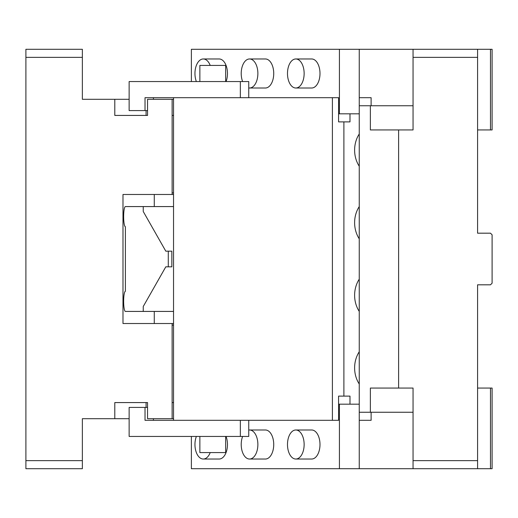 <?xml version="1.0" encoding="UTF-8"?>
<svg xmlns="http://www.w3.org/2000/svg" width="518" height="518" viewBox="0 0 518 518"><rect width="100%" height="100%" fill="white"/><g stroke="black" fill="none" stroke-linecap="round" stroke-linejoin="round"><path stroke-width="0.78" d="M338.584 113.818L339.426 113.818L339.426 49.288L359.246 49.288L359.246 113.818L359.246 105.75L413.053 105.75M339.426 113.818L359.246 113.818L359.246 412.25L359.246 404.182L338.584 404.182M492.1 49.288L492.1 129.947L477.583 129.947L477.583 233.191L477.583 57.356L413.053 57.356L413.053 49.288L492.1 49.288M490.488 129.947L490.488 49.288M477.583 49.288L477.583 57.356M371.115 105.75L371.115 97.688L359.246 97.688M371.115 412.25L371.115 420.312L359.246 420.312M413.053 468.712L413.053 460.644L477.583 460.644L477.583 468.712L359.246 468.712L359.246 412.25L370.37 412.25L370.37 388.053L398.607 388.053L398.607 129.947L370.37 129.947L370.37 105.75M191.382 436.447L191.382 468.712L359.246 468.712M477.583 468.712L492.1 468.712L492.1 388.053L477.583 388.053L477.583 284.809L490.488 284.809L492.1 283.197L492.1 234.803L490.488 233.191L477.583 233.191M490.488 468.712L490.488 388.053M413.053 412.25L370.37 412.25M413.053 460.644L413.053 388.053L398.607 388.053M413.053 57.356L413.053 129.947L398.607 129.947M196.361 436.447A14.517 8.327 -90 0 0 195.94 451.359A14.517 8.327 -90 0 0 203.283 459.032A14.517 8.327 -90 0 0 203.626 459.019A14.517 8.327 -90 0 0 210.204 452.577M242.618 436.447A14.517 8.327 -90 0 0 241.22 444.515A14.517 8.327 -90 0 0 249.546 459.032A14.517 8.327 -90 0 0 257.873 444.515A14.517 8.327 -90 0 0 249.546 429.992A14.517 8.327 -90 0 0 248.744 430.063M304.137 444.515A14.517 8.327 -90 0 0 295.81 429.992A14.517 8.327 -90 0 0 287.484 444.515A14.517 8.327 -90 0 0 295.81 459.032A14.517 8.327 -90 0 0 304.137 444.515M304.137 73.485A14.517 8.327 -90 0 0 295.81 58.968A14.517 8.327 -90 0 0 287.484 73.485A14.517 8.327 -90 0 0 295.81 88.008A14.517 8.327 -90 0 0 304.137 73.485M210.204 65.423A14.517 8.327 -90 0 0 203.283 58.968A14.517 8.327 -90 0 0 194.956 73.485A14.517 8.327 -90 0 0 196.361 81.553M248.744 87.937A14.517 8.327 -90 0 0 249.546 88.008A14.517 8.327 -90 0 0 254.48 85.179A14.517 8.327 -90 0 0 257.459 68.959A14.517 8.327 -90 0 0 249.546 58.968A14.517 8.327 -90 0 0 244.606 61.797A14.517 8.327 -90 0 0 242.618 81.553M203.283 459.032L219.14 459.032A14.517 8.327 -90 0 0 219.483 459.019A14.517 8.327 -90 0 0 226.56 451.087A14.517 8.327 -90 0 0 226.062 436.447M249.546 459.032L265.404 459.032A14.517 8.327 -90 0 0 273.731 444.515A14.517 8.327 -90 0 0 265.404 429.992L249.546 429.992M295.81 459.032L311.668 459.032A14.517 8.327 -90 0 0 319.994 444.515A14.517 8.327 -90 0 0 311.668 429.992L295.81 429.992M295.81 88.008L311.668 88.008A14.517 8.327 -90 0 0 319.994 73.485A14.517 8.327 -90 0 0 311.668 58.968L295.81 58.968M226.062 81.553A14.517 8.327 -90 0 0 227.467 73.485A14.517 8.327 -90 0 0 219.14 58.968L203.283 58.968M249.546 88.008L265.404 88.008A14.517 8.327 -90 0 0 270.338 85.179A14.517 8.327 -90 0 0 273.316 68.959A14.517 8.327 -90 0 0 265.404 58.968L249.546 58.968M339.426 468.712L339.426 404.182M477.583 460.644L477.583 284.809M413.053 49.288L359.246 49.288M339.426 49.288L191.382 49.288L191.382 81.553M240.339 97.688L240.339 81.553L248.744 81.553L248.744 97.688M240.339 81.553L129.137 81.553L129.137 110.593L145.021 110.593L145.021 97.688L338.584 97.688L338.584 121.885L349.993 121.885L349.993 113.818M199.864 81.553L199.864 65.423L225.673 65.423L225.673 81.553M147.552 110.593L145.021 110.593M153.425 99.301L153.425 97.688M143.246 311.428L143.246 306.501L165.799 266.828L171.84 266.828L171.84 251.172L165.799 251.172L143.246 211.499L143.246 206.572L125.395 206.572A10.082 1.748 90 0 0 123.647 216.654A10.082 1.748 90 0 0 125.395 226.735L125.395 291.265A10.082 1.748 90 0 0 123.647 301.346A10.082 1.748 90 0 0 125.395 311.428L173.536 311.428M173.536 206.572L143.246 206.572M359.246 351.774A25.809 21.141 90 0 0 354.616 367.89A25.809 21.141 90 0 0 359.246 384M359.246 134A25.809 21.141 90 0 0 354.616 150.11A25.809 21.141 90 0 0 359.246 166.226M359.246 206.591A25.809 21.141 90 0 0 354.616 222.701A25.809 21.141 90 0 0 359.246 238.817M359.246 279.183A25.809 21.141 90 0 0 354.616 295.299A25.809 21.141 90 0 0 359.246 311.409M332.401 97.688L332.401 420.312L173.536 420.312L173.536 97.688M332.401 420.312L338.584 420.312L338.584 396.115L343.887 396.115L343.887 121.885M173.536 420.312L145.021 420.312L145.021 407.407L129.137 407.407L129.137 436.447L240.339 436.447L240.339 420.312M240.339 436.447L248.744 436.447L248.744 420.312M153.425 418.699L153.425 420.312M225.673 436.447L225.673 452.577L199.864 452.577L199.864 436.447M145.021 407.407L147.552 407.407M343.887 396.115L349.993 396.115L349.993 404.182M82.362 49.288L82.362 57.356L25.9 57.356L25.9 49.288L82.362 49.288M154.273 323.523L154.273 311.428M146.082 407.407L146.082 402.57M146.082 110.593L146.082 115.43M154.273 206.572L154.273 194.477M82.362 460.644L82.362 468.712L25.9 468.712L25.9 460.644L82.362 460.644L82.362 418.699L129.137 418.699M25.9 460.644L25.9 57.356M129.137 99.301L114.795 99.301L114.795 115.43L147.552 115.43L147.552 99.301L172.125 99.301L172.125 115.43L173.536 115.43M173.536 192.858L172.125 192.858L172.125 194.477L173.536 194.477M172.125 192.858L172.125 115.43M173.536 99.301L172.125 99.301M173.536 323.523L122.986 323.523L122.986 194.477L172.125 194.477M173.536 325.142L172.125 325.142L172.125 418.699L147.552 418.699L147.552 402.57L114.795 402.57L114.795 418.699M173.536 402.57L172.125 402.57M172.125 323.523L172.125 325.142M168.285 251.172L168.285 266.828M82.362 57.356L82.362 99.301L114.795 99.301M172.125 418.699L173.536 418.699"/></g></svg>
